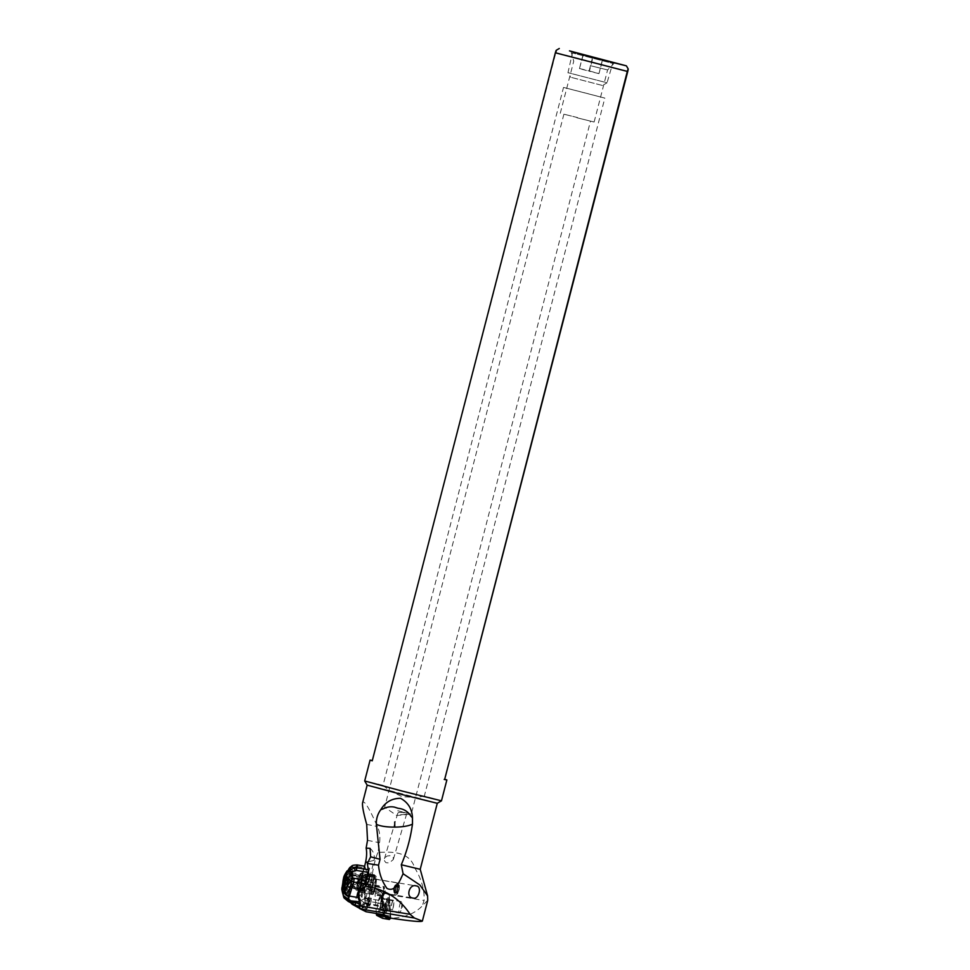<?xml version="1.0" encoding="UTF-8"?>
<svg xmlns="http://www.w3.org/2000/svg" width="970" height="970" viewBox="0 0 970 970"><rect width="100%" height="100%" fill="white"/><g stroke="black" fill="none" stroke-linecap="round" stroke-linejoin="round"><path stroke-width="0.73" stroke-dasharray="4.85 3.64" d="M627.808 71.246L555.846 52.622L372.322 760.541M441.471 800.82L424.339 796.03L604.831 98.103L584.279 92.72L563.521 87.421L383.017 785.336L364.696 780.959M555.361 52.792C556.343 49.567 556.501 49.506 555.846 52.622M437.288 803.281L416.324 797.51L424.339 796.03M383.017 785.336L389.309 790.514L367.157 785.154M389.309 790.514L402.162 796.697L416.324 797.51L389.309 790.514M420.216 869.302L414.602 867.629C411.425 857.395 402.501 852.242 387.818 852.169L377.997 852.339L379.537 842.76C380.373 837.037 379.682 831.642 377.451 826.561C368.976 807.634 364.029 799.68 362.622 802.699M370.079 848.362A9.991 7.821 75.7 0 1 374.056 860.341L369.461 879.281M370.552 874.746L368.673 873.982M369.315 878.396L369.812 877.789M374.808 875.037L373.426 880.724L374.323 883.33L375.426 880.372L374.808 875.037L368.673 874.006M363.956 868.999L362.307 875.789L367.278 874.346M365.896 880.032L361.022 881.099L358.936 892.339M362.307 875.789L361.022 881.099L374.323 883.33M364.999 883.246L375.16 884.955A9.494 1.794 -80.5 0 1 374.359 888.884A9.494 1.794 -80.5 0 1 373.498 891.782L363.35 890.072A9.494 1.794 -80.5 0 1 361.592 892.715A9.494 1.794 -80.5 0 1 361.398 883.027A9.494 1.794 -80.5 0 1 364.732 873.994A9.494 1.794 -80.5 0 1 364.999 883.246L365.411 884.616A3.747 0.703 -80.5 0 1 366.102 883.597A3.747 0.703 -80.5 0 1 366.405 884.47L366.672 888.447L371.171 890.702L389.2 894.267A24.977 4.729 -80.5 0 0 389.225 894.667L390.837 918.153C404.078 917.899 414.566 913.825 422.302 905.931L427.721 900.269M563.521 87.421L604.831 98.103M414.602 867.629C421.441 878.917 424.605 889.878 424.084 900.512L422.302 905.931M371.171 890.702A24.977 4.729 -80.5 0 1 377.997 852.339M389.891 855.661L386.921 856.086L384.775 857.904L384.496 860.851L385.927 862.682L389.2 862.961L393.286 859.553L393.226 857.31L389.891 855.661M389.2 894.267L384.714 892.024L384.399 887.489A3.747 0.703 99.5 0 0 384.096 886.616L384.096 886.616A3.747 0.703 99.5 0 0 383.271 888.047A3.747 0.703 -80.5 0 1 383.514 890.327A3.747 0.703 -80.5 0 1 382.774 894.146L383.235 900.79A3.249 0.618 99.5 0 0 383.041 903.361L383.199 905.737A3.249 0.618 99.5 0 0 383.465 906.501A3.249 0.618 99.5 0 0 383.587 906.453A3.249 0.618 99.5 0 0 383.623 906.429L384.205 914.831M385.66 904.889A6.305 1.188 -80.5 0 1 388.097 898.96A6.305 1.188 -80.5 0 1 388.024 905.168A6.305 1.188 -80.5 0 1 386.048 911.169A6.305 1.188 -80.5 0 1 385.793 911.242A6.305 1.188 -80.5 0 1 385.66 904.889M383.235 900.79L382.616 900.936L382.168 894.425L364.659 891.478A3.747 0.703 -80.5 0 1 364.005 892.412L364.005 892.412A3.747 0.703 -80.5 0 1 363.689 891.212L363.35 890.072M382.774 894.146L382.168 894.425M373.498 891.782L373.85 892.909A3.747 0.703 -80.5 0 1 374.371 888.908A3.747 0.703 -80.5 0 1 375.402 886.726A3.747 0.703 -80.5 0 1 375.438 886.738L383.271 888.047M383.356 895.662L383.356 895.662A3.747 0.703 99.5 0 0 383.817 895.164A3.747 0.703 99.5 0 0 384.872 888.896A3.747 0.703 99.5 0 0 384.605 888.265A3.747 0.703 99.5 0 0 384.593 888.265A3.747 0.703 99.5 0 0 383.271 891.83A3.747 0.703 99.5 0 0 383.356 895.662L364.005 892.412M375.16 884.955L375.572 886.325L365.411 884.616M375.402 886.726L384.593 888.265M373.85 892.909L363.689 891.212M366.102 883.597L384.096 886.616M364.732 873.994A9.494 1.794 -80.5 0 1 364.744 873.994L375.62 875.813A9.494 1.794 99.5 0 0 375.62 875.813A9.494 1.794 99.5 0 0 372.286 884.846A9.494 1.794 99.5 0 0 372.468 894.534A9.494 1.794 99.5 0 0 372.48 894.534A9.494 1.794 99.5 0 0 375.814 885.501A9.494 1.794 99.5 0 0 375.632 875.813M361.592 892.715A9.494 1.794 -80.5 0 1 361.58 892.703L372.48 894.534M366.054 911.739L365.508 903.931A3.747 0.703 -80.5 0 1 365.387 903.967A3.747 0.703 -80.5 0 1 365.084 903.106L364.926 900.718A3.747 0.703 -80.5 0 1 365.108 898.002L364.659 891.478M365.508 903.931L383.029 906.877L383.562 914.674M383.199 905.737L382.592 906.041A3.747 0.703 99.5 0 0 382.895 906.901A3.747 0.703 99.5 0 0 382.895 906.914A3.747 0.703 99.5 0 0 383.029 906.877M365.084 903.106L382.592 906.041L382.435 903.652L364.926 900.718M365.108 898.002L382.616 900.936A3.747 0.703 99.5 0 0 382.435 903.652L383.041 903.361M384.714 892.024L366.672 888.447M388.691 893.637L384.193 891.394M375.087 879.014A6.244 1.176 -80.5 0 1 375.208 885.392A6.244 1.176 -80.5 0 1 373.013 891.333L373.013 891.333A6.244 1.176 -80.5 0 1 372.88 884.955A6.244 1.176 -80.5 0 1 375.087 879.014L416.142 885.901M386.363 910.83L386.363 910.83A5.808 1.103 99.5 0 0 386.593 910.757A5.808 1.103 99.5 0 0 388.424 905.24A5.808 1.103 99.5 0 0 388.485 899.517A5.808 1.103 99.5 0 0 388.291 899.384A5.808 1.103 99.5 0 0 386.23 904.974A5.808 1.103 99.5 0 0 386.363 910.83L399.434 913.025A5.808 1.103 99.5 0 0 400.149 912.249A5.808 1.103 99.5 0 0 401.483 907.423A5.808 1.103 99.5 0 0 401.774 902.536A5.808 1.103 99.5 0 0 401.35 901.566A5.808 1.103 99.5 0 0 399.3 907.168A5.808 1.103 99.5 0 0 399.434 913.025M402.538 812.411L398.706 812.436L397.761 813.224L399.773 814.691L404.696 814.521L406.491 813.503L402.538 812.411M397.724 810.75L411.268 814.097L397.724 810.75M577.441 117.552L563.897 114.193L577.441 117.552M576.883 117.746L594.125 122.014L576.883 117.746M590.354 65.669L607.596 69.937L590.354 65.669M359.167 891.6A9.373 1.77 99.5 0 0 362.016 881.5A9.373 1.77 99.5 0 0 361.567 873.582A9.373 1.77 99.5 0 0 360.876 874.043A9.373 1.77 99.5 0 0 358.027 884.143A9.373 1.77 99.5 0 0 358.463 892.06A9.373 1.77 99.5 0 0 359.167 891.6M359.324 889.963A7.614 1.443 -80.5 0 1 358.754 890.339A7.614 1.443 -80.5 0 1 358.403 883.9A7.614 1.443 -80.5 0 1 360.719 875.68A7.614 1.443 -80.5 0 1 361.276 875.304A7.614 1.443 -80.5 0 1 361.64 881.742A7.614 1.443 -80.5 0 1 359.324 889.963M373.195 893.952A9.373 1.77 -80.5 0 1 372.504 894.413A9.373 1.77 -80.5 0 1 372.056 886.495A9.373 1.77 -80.5 0 1 374.905 876.395A9.373 1.77 -80.5 0 1 375.596 875.934A9.373 1.77 -80.5 0 1 376.045 883.852A9.373 1.77 -80.5 0 1 373.195 893.952M374.747 878.044A7.614 1.443 99.5 0 0 372.432 886.253A7.614 1.443 99.5 0 0 372.783 892.691A7.614 1.443 99.5 0 0 373.353 892.315A7.614 1.443 99.5 0 0 375.669 884.094A7.614 1.443 99.5 0 0 375.305 877.668A7.614 1.443 99.5 0 0 374.747 878.044M602.479 85.481L570.675 77.248L602.479 85.481L607.05 82.789L567.983 72.677L607.05 82.789L612.725 63.377L572.433 52.95L612.725 63.365L612.082 62.274M573.537 52.307L572.433 52.95L567.983 72.677L570.675 77.248M592.621 57.254L589.033 71.162L579.466 68.615L583.055 54.708M579.466 68.615L583.237 54.756M579.672 68.543L589.445 71.016L592.973 57.339M589.445 71.016L599.011 73.55L602.612 59.643M599.011 73.55L602.406 59.716M598.805 73.623L589.033 71.162M391.359 905.64A5.808 1.103 -80.5 0 1 393.383 900.233A5.808 1.103 -80.5 0 1 393.808 903.725A5.808 1.103 -80.5 0 1 392.632 909.799L392.547 909.557A5.177 0.982 99.5 0 0 393.65 904.064A5.177 0.982 99.5 0 0 393.286 900.851A5.177 0.982 99.5 0 0 391.443 905.895L378.494 903.325L391.443 905.895M392.547 909.557L379.864 907.823L392.632 909.799M381.574 907.944A5.808 1.103 99.5 0 0 382.653 898.814A5.808 1.103 99.5 0 0 382.447 898.438A5.808 1.103 99.5 0 0 382.325 898.378A5.808 1.103 99.5 0 0 380.313 903.785M380.216 908.053A6.681 1.261 99.5 0 0 381.38 897.771A6.681 1.261 99.5 0 0 381.137 897.335A6.681 1.261 99.5 0 0 380.616 897.468A6.681 1.261 99.5 0 0 378.736 903.191M379.864 907.823A6.232 1.176 99.5 0 0 380.98 898.135A6.232 1.176 99.5 0 0 380.761 897.723A6.232 1.176 99.5 0 0 380.276 897.844A6.232 1.176 99.5 0 0 378.494 903.325M381.501 907.702A5.177 0.982 99.5 0 0 382.519 899.384A5.177 0.982 99.5 0 0 382.325 899.044A5.177 0.982 99.5 0 0 382.228 898.996A5.177 0.982 99.5 0 0 380.385 904.04M343.016 883.015L346.593 883.609L346.872 884.519L343.295 883.925L343.222 883.003M344.835 877.583L344.823 878.687L348.4 879.293L348.412 878.177L347.769 882.906L344.156 882.3L344.835 877.583L348.46 878.226L348.133 877.268L344.556 876.674L344.544 877.571M342.956 883.015L344.265 876.856L347.83 877.45L346.29 883.585L346.678 884.882L347.769 882.906L347.163 884.349L343.598 883.743L344.192 882.312L347.769 882.906M347.345 878.905L343.671 878.286L347.345 878.905M356.996 888.411A6.244 1.176 -80.5 0 1 357.421 881.415A6.244 1.176 -80.5 0 1 359.409 876.565A6.244 1.176 -80.5 0 1 359.761 877.038A6.244 1.176 -80.5 0 1 359.821 880.881A6.244 1.176 -80.5 0 1 359.142 884.931A6.244 1.176 -80.5 0 1 357.348 888.884A6.244 1.176 -80.5 0 1 356.996 888.411M373.062 879.269A6.244 1.176 -80.5 0 1 372.65 886.265A6.244 1.176 -80.5 0 1 370.649 891.115A6.244 1.176 -80.5 0 1 370.31 890.642A6.244 1.176 -80.5 0 1 370.249 886.798A6.244 1.176 -80.5 0 1 370.928 882.748A6.244 1.176 -80.5 0 1 372.722 878.796A6.244 1.176 -80.5 0 1 373.062 879.269M395.093 894.801A6.244 1.176 -80.5 0 1 395.517 887.805A6.244 1.176 -80.5 0 1 397.506 882.955A6.244 1.176 -80.5 0 1 397.712 883.112A6.244 1.176 -80.5 0 1 397.858 883.428A6.244 1.176 -80.5 0 1 397.554 889.829A6.244 1.176 -80.5 0 1 395.687 895.189A6.244 1.176 -80.5 0 1 395.445 895.274A6.244 1.176 -80.5 0 1 395.093 894.801M399.264 885.44A4.377 0.825 -80.5 0 1 399.046 889.914A4.377 0.825 -80.5 0 1 397.736 893.673A4.377 0.825 -80.5 0 1 397.324 893.394A4.377 0.825 -80.5 0 1 397.712 888.096A4.377 0.825 -80.5 0 1 399.155 885.21A4.377 0.825 -80.5 0 1 399.264 885.44M397.676 893.431L398.864 890.145L398.876 885.343L397.724 888.69L397.676 893.431M398.524 891.418L394.96 890.836M398.925 885.792L394.996 885.367L394.402 886.798L395.287 885.186L395.566 886.095L395.384 890.424L394.244 892.861L394.353 886.798L398.064 887.417M397.385 892.133L393.747 891.527L394.026 892.436L393.844 891.563M395.02 886.046L395.554 887.198L399.191 887.805M357.809 893.03L359.712 885.198C363.18 880.808 364.089 877.062 362.428 873.97L364.223 866.137A24.977 4.729 -80.5 0 1 365.423 867.98L356.596 866.501L357.251 864.949M368.236 870.72A4.995 0.946 -80.5 0 1 368.649 869.787A24.977 4.729 -80.5 0 1 369.631 868.295L364.647 866.198M369.631 868.295L367.921 875.316M367.872 875.304L367.109 875.376C363.701 877.45 362.95 879.366 364.829 881.124L366.624 880.699L364.914 887.708A24.977 4.729 -80.5 0 1 365.205 883.949M357.663 893.164L359.433 885.889A9.494 1.794 99.5 0 0 359.591 890.933A9.494 1.794 99.5 0 0 360.125 891.648A9.494 1.794 99.5 0 0 363.156 884.276A9.494 1.794 99.5 0 0 363.786 873.643A9.494 1.794 99.5 0 0 363.265 872.927A9.494 1.794 99.5 0 0 362.404 873.606L364.223 866.137L362.368 873.691M359.409 901.372L359.555 901.821A24.977 4.729 -80.5 0 0 360.452 903.47L362.162 896.377L361.107 896.656A4.995 0.946 99.5 0 0 361.774 891.6L361.762 888.12A1.249 0.812 -0 0 0 362.671 889.114L362.671 892.582A3.747 0.703 -80.5 0 1 362.162 896.377M365.423 867.98L366.721 872.248A24.977 4.729 -80.5 0 1 367.266 875.34L365.557 882.421A3.747 0.703 -80.5 0 1 364.587 884.688L363.326 885.816L362.671 889.114M351.516 903.701A7.493 5.565 125.4 0 1 349.964 901.106C348.133 895.48 349.309 890.181 353.468 885.234L349.358 874.443A7.493 6.135 -173.5 0 1 355.978 873.436L356.269 867.253L349.091 869.302A7.493 7.02 -164.8 0 1 356.22 867.447M366.721 872.248L355.954 870.442L348.945 872.418L349.079 869.326L351.467 869.726L351.152 868.683L349.43 868.393L349.151 869.096M357.809 887.914L348.133 886.289L348.448 887.332A6.62 1.249 -80.5 0 0 348.824 887.829A6.62 1.249 -80.5 0 0 350.934 882.688A6.62 1.249 -80.5 0 0 351.382 875.279L351.055 874.237L360.731 875.849A6.62 1.249 99.5 0 0 360.367 875.352A6.62 1.249 99.5 0 0 358.257 880.493A6.62 1.249 99.5 0 0 357.809 887.914L358.124 888.956A6.62 1.249 99.5 0 0 358.5 889.454A6.62 1.249 99.5 0 0 358.633 889.441L361.034 885.549L361.24 878.711A6.62 1.249 99.5 0 0 361.058 876.892L360.731 875.849M348.133 886.289A6.62 1.249 -80.5 0 1 348.582 878.881A6.62 1.249 -80.5 0 1 350.691 873.727A6.62 1.249 -80.5 0 1 351.055 874.237M349.794 867.689L350.461 867.738A12.489 2.364 -80.5 0 1 351.152 868.683A1.249 1.152 -16.9 0 1 352.061 869.459L350.461 867.738A12.489 2.364 -80.5 0 0 345.417 884.761A12.489 2.364 -80.5 0 0 345.623 891.43A1.249 1.152 -16.9 0 0 347.114 890.496L347.43 891.539A11.24 2.122 99.5 0 0 351.213 885.574A11.24 2.122 99.5 0 0 352.401 871.06L352.086 870.017A1.249 1.152 -16.9 0 0 352.061 869.459L352.389 870.502A1.249 1.152 163.1 0 1 352.401 871.06M366.624 879.851L366.624 880.699M356.002 871.084L349.018 872.842L344.156 879.426L342.871 882.627M344.156 879.426L348.885 872.103L355.929 870.102M348.812 870.126L346.217 875.34M360.452 903.47L359.458 903.409L361.107 896.656M359.652 903.482A24.977 4.729 -80.5 0 1 359.518 903.446L359.652 903.482A37.466 7.093 99.5 0 1 361.677 906.429A37.466 7.093 99.5 0 0 361.713 906.562A37.466 7.093 -80.5 0 0 362.089 907.58L363.459 908.15L368.879 885.828L367.557 885.052A37.466 7.093 -80.5 0 0 367.23 883.815A37.466 7.093 99.5 0 0 367.193 883.682A37.466 7.093 99.5 0 1 366.175 876.65A24.977 4.729 -80.5 0 0 366.126 875.934L364.49 882.7A4.995 0.946 99.5 0 1 363.192 885.707L362.259 886.095L363.326 885.816M352.377 904.343L350.885 901.542L355.59 903.058A6.681 6.402 -61.1 0 0 360.755 908.866L363.132 907.823A4.498 0.849 99.5 0 0 364.138 905.228L368.163 905.907A4.498 0.849 -80.5 0 1 367.157 908.502A37.466 7.093 -80.5 0 1 364.999 909.593A37.466 7.093 -80.5 0 1 363.459 908.15M368.163 905.907L368.806 903.252A4.498 0.849 -80.5 0 0 369.388 899.287L365.35 898.608L364.793 889.126L361.143 882.664L367.193 883.682M368.879 885.828A37.466 7.093 -80.5 0 1 369.388 899.287M353.468 885.234L359.761 881.669L353.48 885.258L353.904 886.034A7.493 5.493 129 0 1 360.307 882.069L358.67 880.736L355.929 874.928L366.175 876.65M360.307 882.069L361.143 882.664A7.481 5.638 126.8 0 0 354.547 886.883L357.433 892.473L355.032 902.985A6.863 6.523 124.9 0 0 359.652 908.647M353.48 885.258C349.321 890.205 348.157 895.492 349.988 901.118L348.957 900.9C346.254 894.764 347.539 888.993 352.837 883.585L358.67 880.736M350.752 903.191L348.957 900.9L345.102 898.972C340.13 891.078 341.876 883.609 350.376 876.565L355.954 875.619M348.242 901.457A7.493 7.239 -68.4 0 1 345.102 898.972L344.908 898.851C340.021 890.896 341.779 883.367 350.194 876.274L355.929 875.413M349.855 875.595L355.929 874.928L355.978 873.436M367.266 875.34L366.126 875.934L367.266 875.34M341.804 889.49L349.358 874.443L348.945 872.418M343.829 897.541L349.43 901.773M348.194 901.445L344.326 898.293M350.885 901.542L349.988 901.118A7.493 5.565 -54.6 0 0 351.758 903.894L351.758 903.894M352.013 904.064A7.493 5.553 127.6 0 1 350.57 901.372C349.006 895.928 350.109 890.824 353.904 886.034L354.547 886.883M364.793 889.126A6.911 5.468 -18 0 0 357.433 892.473L355.59 903.058L356.972 903.312L358.245 896.886A6.099 4.583 -177.7 0 1 365.169 894.776M365.059 890.666C361.895 890.436 359.433 891.454 357.663 893.697L358.245 896.886L361.179 899.942L365.35 898.608A4.498 0.849 99.5 0 1 364.768 902.573L363.592 904.768L364.138 905.228M364.065 902.815L361.179 899.942C359.215 901.36 358.779 903.094 359.87 905.155L356.972 903.312A6.062 6.002 101.3 0 0 361.992 908.563M367.157 908.502L363.132 907.823L359.87 905.155L363.592 904.768M356.002 871.133A7.493 6.802 2.6 0 0 349.018 872.867L344.071 879.608M363.653 885.064A1.249 1.212 -112.2 0 0 362.259 886.095L362.259 885.998A1.249 1.249 0 0 1 362.998 885.137L363.932 884.761A1.249 1.212 -112.2 0 0 363.192 885.707M362.828 887.853L361.762 888.035A1.249 1.249 0 0 0 361.725 888.326L361.725 891.794A1.249 0.812 180 0 1 361.774 891.6M369.206 899.966L368.77 898.184L367.933 905.24L366.793 906.368L367.036 904.852A4.268 0.812 -80.5 0 1 367.606 900.463A4.268 0.812 -80.5 0 1 368.733 897.88L369.303 898.875L371.474 899.238L371.401 900.196L368.6 900.366L368.745 898.281M368.77 898.184L368.515 897.335A4.753 0.897 99.5 0 0 367.157 900.208A4.753 0.897 99.5 0 0 366.527 905.531M371.401 900.196L370.067 905.665L367.933 905.24L366.793 906.368M367.363 904.78L367.8 904.695A4.498 0.849 -80.5 0 1 369.449 897.868L371.146 898.147A4.498 0.849 -80.5 0 0 369.485 904.974L369.825 906.065L367.036 904.852M371.146 898.147L371.474 899.238M369.485 904.974L367.8 904.695M372.747 882.239L373.947 876.322L372.747 882.239M382.689 918.347L383.489 914.868L381.853 892.618L376.324 889.854L375.087 895.067L376.36 913.473M378.324 901.033A7.724 1.467 -80.5 0 1 380.652 896.413A7.724 1.467 -80.5 0 1 380.119 906.901A7.724 1.467 -80.5 0 1 378.106 911.557A7.724 1.467 -80.5 0 1 378.324 901.033M383.077 914.601L381.816 896.195L383.041 890.981L388.57 893.746L390.219 915.995L389.71 919.051M383.162 914.613L381.877 896.013L383.029 891.236L388.533 893.988L390.158 916.189L389.6 919.087M384.435 914.952L383.089 895.419L383.829 892.388L389.322 895.128L390.74 918.105M387.794 908.15A7.614 1.443 99.5 0 0 388.812 900.584A7.614 1.443 99.5 0 0 387.879 897.832A7.614 1.443 99.5 0 0 386.036 902.355A7.614 1.443 99.5 0 0 385.405 912.576A7.614 1.443 99.5 0 0 387.794 908.15M386.569 907.532A6.499 1.225 -80.5 0 1 384.532 911.315A6.499 1.225 -80.5 0 1 385.078 902.609A6.499 1.225 -80.5 0 1 386.642 898.741A6.499 1.225 -80.5 0 1 387.442 901.094A6.499 1.225 -80.5 0 1 386.569 907.532M385.126 902.791A5.99 1.14 99.5 0 0 384.835 910.988A5.99 1.14 99.5 0 0 386.521 907.35A5.99 1.14 99.5 0 0 386.812 899.154A5.99 1.14 99.5 0 0 385.126 902.791M381.428 902.173A5.99 1.14 -80.5 0 1 383.114 898.535A5.99 1.14 -80.5 0 1 383.235 898.596A5.99 1.14 -80.5 0 1 382.81 906.72A5.99 1.14 -80.5 0 1 381.258 910.345A5.99 1.14 -80.5 0 1 381.125 910.357A5.99 1.14 -80.5 0 1 381.428 902.173M373.426 880.724L367.254 879.681M374.056 860.341L368.163 861.845M375.536 877.401L363.301 875.352M361.931 881.039L374.153 883.088M389.225 894.667L424.084 900.512M367.521 840.335L379.537 842.76M366.405 884.47L384.399 887.489M366.696 824.391L377.451 826.561M347.09 870.927A10.258 1.94 -80.5 0 1 348.339 871.315A10.258 1.94 -80.5 0 1 347.308 884.325A10.258 1.94 -80.5 0 1 343.865 890.181L344.932 891.224A10.621 2.013 -80.5 0 1 344.338 890.424A10.621 2.013 -80.5 0 1 344.289 890.23M343.041 881.912L346.605 882.506M343.356 879.572L346.933 880.166M347.733 882.433A8.318 2.898 -166.4 0 0 348.363 881.645A8.318 2.898 -166.4 0 0 348.339 881.039A8.318 2.898 -166.4 0 0 346.775 879.281M348.072 881.621L344.508 881.027M349.03 871.096A10.621 2.013 -80.5 0 1 348.315 882.979A10.621 2.013 -80.5 0 1 344.932 891.224L347.43 891.648A10.621 2.013 99.5 0 0 350.825 883.403A10.621 2.013 99.5 0 0 351.54 871.509A10.621 2.013 -80.5 0 0 350.946 870.708L348.436 870.296A10.621 2.013 -80.5 0 1 349.03 871.096M345.453 876.747A10.621 2.013 -80.5 0 1 346.896 872.188M346.848 890.848A10.621 2.013 -80.5 0 1 347.563 878.965A10.621 2.013 -80.5 0 1 350.946 870.708L352.086 871.981C352.813 875.001 352.243 880.19 350.388 887.538C348.788 891.357 347.806 892.739 347.43 891.648A10.621 2.013 99.5 0 1 346.848 890.848M347.733 890.29A9.87 1.867 -80.5 0 1 348.776 877.559A9.87 1.867 -80.5 0 1 352.098 872.321A9.87 1.867 -80.5 0 1 351.055 885.052A9.87 1.867 -80.5 0 1 347.733 890.29M351.467 874.928A6.996 1.322 99.5 0 0 349.103 878.65A6.996 1.322 99.5 0 0 348.375 887.671A6.996 1.322 99.5 0 0 350.728 883.961A6.996 1.322 99.5 0 0 351.467 874.928M352.025 875.74A6.244 1.176 -80.5 0 1 351.601 882.724A6.244 1.176 -80.5 0 1 349.612 887.586A6.244 1.176 -80.5 0 1 349.261 887.113A6.244 1.176 -80.5 0 1 349.685 880.117A6.244 1.176 -80.5 0 1 351.673 875.267A6.244 1.176 -80.5 0 1 352.025 875.74M360.731 878.141A5.25 0.994 -80.5 0 1 360.379 884.022A5.25 0.994 -80.5 0 1 358.694 888.096A5.25 0.994 -80.5 0 1 358.403 887.695A5.25 0.994 -80.5 0 1 358.767 881.827A5.25 0.994 -80.5 0 1 360.44 877.753A5.25 0.994 -80.5 0 1 360.731 878.141M369.34 889.538A5.25 0.994 -80.5 0 1 369.691 883.658A5.25 0.994 -80.5 0 1 371.364 879.584A5.25 0.994 -80.5 0 1 371.655 879.984A5.25 0.994 -80.5 0 1 371.304 885.852A5.25 0.994 -80.5 0 1 369.631 889.927A5.25 0.994 -80.5 0 1 369.34 889.538M394.329 892.254L397.955 892.861M394.026 892.436L397.664 893.043M393.771 890.424L397.397 891.03M394.087 888.083L397.724 888.69M394.402 886.798L398.027 887.404M394.996 885.367L398.621 885.974M395.566 886.095L399.203 886.701M395.239 889.538L398.864 890.145M395.384 890.424A8.318 2.898 13.6 0 1 393.832 888.665A8.318 2.898 13.6 0 1 393.796 888.059A8.318 2.898 13.6 0 1 394.426 887.271M356.269 867.253L356.596 866.501L349.527 868.186M351.467 869.726A1.249 1.152 163.1 0 1 352.389 870.502C353.092 873.873 352.74 878.784 351.334 885.21C349.758 891.333 348.194 894.061 346.642 893.418A12.489 2.364 99.5 0 0 350.631 883.706A12.489 2.364 99.5 0 0 351.467 869.726M352.086 870.017A11.24 2.122 99.5 0 0 348.303 875.995A11.24 2.122 99.5 0 0 347.114 890.496M343.562 892.073L345.95 892.473A1.249 1.152 -16.9 0 0 347.43 891.539M343.913 891.139L345.623 891.43L345.95 892.473A12.489 2.364 99.5 0 0 346.642 893.418L343.016 892.812M362.089 907.58L367.557 885.052M351.007 903.361L349.442 900.985C347.224 895.104 348.46 889.587 353.128 884.422A7.493 5.517 133.9 0 1 359.215 881.209M359.664 906.089L361.677 906.429M364.768 902.573L368.806 903.252M365.557 882.421L364.49 882.7M364.587 884.688A1.249 1.212 -112.2 0 0 363.932 884.761L366.139 875.801M362.671 892.582A1.249 0.812 180 0 1 361.725 891.794L359.446 903.361M368.382 905.374L369.703 899.918M362.586 873.436A9.494 1.794 99.5 0 0 362.053 872.721A9.494 1.794 99.5 0 0 359.033 880.081A9.494 1.794 99.5 0 0 358.379 890.702A9.494 1.794 99.5 0 0 358.391 890.727A9.494 1.794 99.5 0 0 358.912 891.442A9.494 1.794 99.5 0 0 361.58 885.695A9.494 1.794 99.5 0 0 362.586 873.436M358.633 889.441A8.245 1.564 -80.5 0 1 357.445 889.369A8.245 1.564 -80.5 0 1 358.33 878.735A8.245 1.564 -80.5 0 1 361.095 874.37A8.245 1.564 -80.5 0 1 361.24 878.711M361.058 876.892L351.382 875.279M358.124 888.956L348.448 887.332M390.219 915.995L383.489 914.868M381.986 893.067L388.715 894.194M381.816 896.195L375.087 895.067M383.077 890.993L376.348 889.866M388.57 893.746L381.853 892.618M383.089 895.419L381.877 896.013M383.829 892.388L383.029 891.236M389.37 895.298L388.655 894.388M390.874 917.099L390.158 916.189M369.534 873.946L374.638 874.794M365.387 903.967L382.895 906.914M373.013 891.333L413.062 898.05M383.817 895.164L385.296 892.182L384.872 888.896M401.35 901.566L388.291 899.384M401.774 902.536L402.441 907.641L400.149 912.249M384.459 858.668L397.785 813.078M393.42 859.178L406.672 813.842M563.897 114.193L384.666 807.222L396.718 815.503L411.268 814.097L590.5 121.068M594.125 122.014L607.596 69.937L614.592 62.807M560.272 113.26L573.743 61.183L571.063 51.556M372.504 894.413L358.463 892.06M375.596 875.934L361.567 873.582M375.305 877.668L361.276 875.304M372.783 892.691L358.754 890.339M393.383 900.233L382.325 898.378M382.447 898.438L381.137 897.335M382.325 899.044L380.761 897.723M393.286 900.851L382.228 898.996M342.98 883.076L346.423 883.646M343.647 878.274L347.212 878.868M344.508 876.225L347.842 876.783M347.551 883.731A8.318 8.318 0 0 0 348.485 878.335M344.204 882.324L347.757 882.918M343.15 882.882L346.981 883.524M343.38 884.373L346.763 884.943M357.348 888.884L349.309 887.635C349.442 889.102 352.522 878.335 351.467 875.267L359.409 876.565M370.249 886.798L370.273 890.351L357.954 888.277L359.142 884.931M370.928 882.748L372.116 879.39L359.797 877.329L359.821 880.881M397.506 882.955L372.722 878.796M395.445 895.274L370.649 891.115M397.736 893.673L395.687 895.189M399.155 885.21L397.712 883.112M394.244 892.909L397.712 893.491M394.62 885.974A8.318 8.318 0 0 0 393.674 891.369L397.542 892.012M393.796 891.6L397.324 892.194M394.402 886.786L398.015 887.392M395.481 884.773L398.876 885.343M395.251 886.192L399.046 886.835M395.76 886.059L399.264 886.653M344.653 877.704L348.412 878.335M344.908 877.523L348.351 878.105M364.999 909.593L359.676 908.66M368.77 898.487L368.515 897.626M367.351 905.398L368.6 900.257M367.387 905.289L366.902 906.065M357.627 893.261L359.458 885.695M363.265 872.927L360.307 873.521L357.7 881.718C356.596 890.242 357.639 891.466 358.912 891.442L360.125 891.648M358.5 889.454L348.824 887.829M360.367 875.352L350.691 873.727M373.947 876.322L368.879 875.473M372.916 882.482L364.829 881.124M376.324 889.854L383.041 890.981M384.532 911.315L385.405 912.576M386.642 898.741L387.879 897.832M386.812 899.154L383.114 898.535M384.835 910.988L381.125 910.357M381.258 910.345L378.106 911.557M383.235 898.596L380.652 896.413"/><path stroke-width="1.45" d="M592.209 57.4L569.487 50.877L626.39 65.851L592.209 57.4M592.428 57.315L614.592 62.807L592.428 57.315M372.322 760.541L370.091 760.104L372.25 760.807L555.361 52.792L627.311 71.416L444.696 779.262L627.808 71.246C628.463 68.13 628.293 68.179 627.311 71.416C628.293 68.179 628.463 68.13 627.808 71.246M444.696 779.262L446.867 779.965L444.212 779.431M370.091 760.104L364.696 780.971L402.38 791.132L441.471 800.82L446.867 779.965M555.361 52.792C556.343 49.567 556.501 49.506 555.846 52.622M364.696 780.971L367.157 785.154L401.58 794.442L437.288 803.293L441.471 800.82M367.157 785.154L362.622 802.699C362.053 805.415 363.411 812.642 366.696 824.391L367.521 840.335L366.126 848.144L370.079 848.362L370.625 856.825L380.046 859.299L376.372 824.318C376.13 818.898 377.609 814.012 380.798 809.671C385.345 802.081 391.941 798.298 400.574 798.322C408.152 802.493 412.129 809.004 412.48 817.88L412.48 824.148M358.815 890.181L365.617 886.24L369.461 879.281L367.375 863.458L370.625 856.825M367.278 874.346L368.673 874.006M365.896 880.032L369.315 878.396M368.163 861.845L365.532 862.512L363.956 868.999M358.936 892.339L359.652 905.847L410.104 914.31C399.737 898.462 384.908 889.114 365.617 886.24M410.104 914.31L414.42 918.02L422.362 921.076C421.029 922.106 410.528 921.124 390.837 918.153L384.205 914.831L366.054 911.739L360.537 908.987A12.489 2.364 99.5 0 1 359.652 905.847M437.288 803.281L420.216 869.302L401.289 864.755L403.108 873.764L419.913 885.028L427.588 895.916L427.721 900.269M403.108 873.764C400.125 879.972 395.566 892.824 386.957 888.399C382.083 881.536 379.27 873.8 378.53 865.179L367.375 863.458M416.166 885.913C422.435 886.156 418.652 900.111 413.038 898.05L413.038 898.05C405.351 897.638 409.304 883.476 416.166 885.913L416.142 885.901M378.53 865.191L380.07 859.299M401.289 864.755C406.818 851.733 410.54 838.201 412.456 824.148C408.746 825.979 402.853 826.986 394.754 827.131C386.412 827.119 380.276 826.173 376.372 824.318M412.48 817.88L410.807 815.988C407.8 811.369 403.581 808.81 398.161 808.313L394.475 807.125C390.546 806.361 386.8 806.943 383.247 808.847L380.798 809.671M365.532 862.512C366.757 856.752 366.963 851.963 366.126 848.144M611.997 62.141L573.67 52.222L612.082 62.274M583.055 54.708L602.612 59.643L583.055 54.708M356.596 866.501C357.372 864.137 357.554 864.585 357.105 867.847L368.103 869.69M349.843 867.641L349.94 867.532C352.68 865.604 351.152 865.179 357.251 864.949L364.332 866.149M368.879 875.473L367.872 875.304M364.914 887.708L357.615 893.358A24.977 4.729 -80.5 0 0 358.245 897.553L359.409 901.372M343.016 892.812L343.295 895.08L342.277 891.672L343.356 892.594L343.61 891.891A36.811 12.84 -166.3 0 1 343.683 891.672A36.06 12.586 -166.4 0 1 343.913 891.139L345.405 884.761C343.271 876.031 350.425 866.44 349.794 867.689L349.151 869.096M349.94 867.532L349.794 867.689C350.788 866.343 352.268 866.501 354.22 868.162L357.105 867.847A4.995 0.946 -80.5 0 0 356.233 870.381L367.775 872.321A4.995 0.946 -80.5 0 1 368.236 870.72M367.775 872.321L365.787 880.469L353.419 878.117L351.14 880.808C343.55 876.007 344.58 871.787 354.22 868.162L355.275 870.49L356.233 870.381M344.023 890.896A7.493 6.984 29.8 0 0 349.43 896.074L353.686 882.021L351.14 880.808L344.483 889.611M367.909 875.304L366.624 879.851M354.268 878.529A4.995 0.946 99.5 0 0 353.686 882.021L365.205 883.949A4.995 0.946 -80.5 0 1 365.787 880.469M348.751 899.651L343.344 895.528A7.493 6.972 -4.3 0 0 348.776 900.014L348.751 899.651A67.415 23.522 13.6 0 1 349.079 896.874A30.312 10.573 13.7 0 1 349.139 896.692A29.573 10.318 13.6 0 1 349.43 896.074L358.245 897.553M342.277 891.672L343.344 895.528M342.871 882.627L341.828 888.981M341.828 887.889L343.404 896.025A7.493 7.166 -2.8 0 0 348.861 900.609L359.433 901.797M360.452 903.47L359.458 903.409A24.977 4.729 -80.5 0 0 359.518 903.446L349.43 901.773L348.861 900.609A7.493 7.154 177.4 0 1 343.404 896.025L341.828 888.835M341.804 889.49L343.841 897.565L348.485 901.542L354.462 904.695A7.493 5.565 125.4 0 1 351.758 903.894A7.493 5.565 -54.6 0 0 354.474 904.707L355.153 905.143A7.493 5.553 127.6 0 1 352.243 904.258L355.153 905.143M349.188 901.603L344.326 898.293M352.243 904.258L351.77 903.907A7.493 5.565 125.4 0 1 351.516 903.701M348.109 901.397L353.371 904.004M360.755 908.866L360.27 908.781A6.863 6.523 124.9 0 1 359.652 908.647M360.27 908.781L355.505 905.386L359.664 906.089M382.653 918.335L389.394 919.475L383.162 915.777L376.433 914.649L376.651 915.34L382.653 918.335L389.37 919.463M376.36 913.473L376.433 914.649M383.077 914.601L383.162 915.777M390.74 918.105L384.435 915.001L383.223 915.595L383.162 914.613M383.223 915.595L389.6 919.087M394.754 827.131L394.729 821.954M414.42 918.02L360.537 908.987M343.804 889.999A10.258 1.94 -80.5 0 1 344.192 880.081A10.258 1.94 -80.5 0 1 347.09 870.927L347.09 870.927C344.823 874.237 343.647 876.674 343.562 878.25C342.628 881.803 342.616 885.464 343.525 889.211L343.865 890.181A10.258 1.94 -80.5 0 1 343.804 889.999M344.289 890.23A10.621 2.013 -80.5 0 1 345.453 876.747M346.896 872.188A10.621 2.013 -80.5 0 1 348.06 870.405M343.683 891.672A7.493 7.02 19.4 0 0 349.139 896.692M353.419 878.117C349.261 874.77 349.879 872.224 355.275 870.49M343.61 891.891L349.079 896.874M348.388 901.518L349.588 901.821M348.351 901.506A7.493 7.239 -68.4 0 0 349.709 901.87M351.758 903.894L353.929 904.355M383.368 916.468L376.651 915.34M383.417 916.226L384.557 915.401M390.558 918.396L389.419 919.22M626.39 65.851L628.196 68.931M559.278 48.5L556.222 50.307M422.362 921.076L427.746 900.269M420.216 869.302L427.6 895.916M344.932 891.224L343.865 890.181M348.436 870.296L347.09 870.927M360.513 908.841L352.498 904.452M390.595 918.396L389.503 919.208"/></g></svg>

